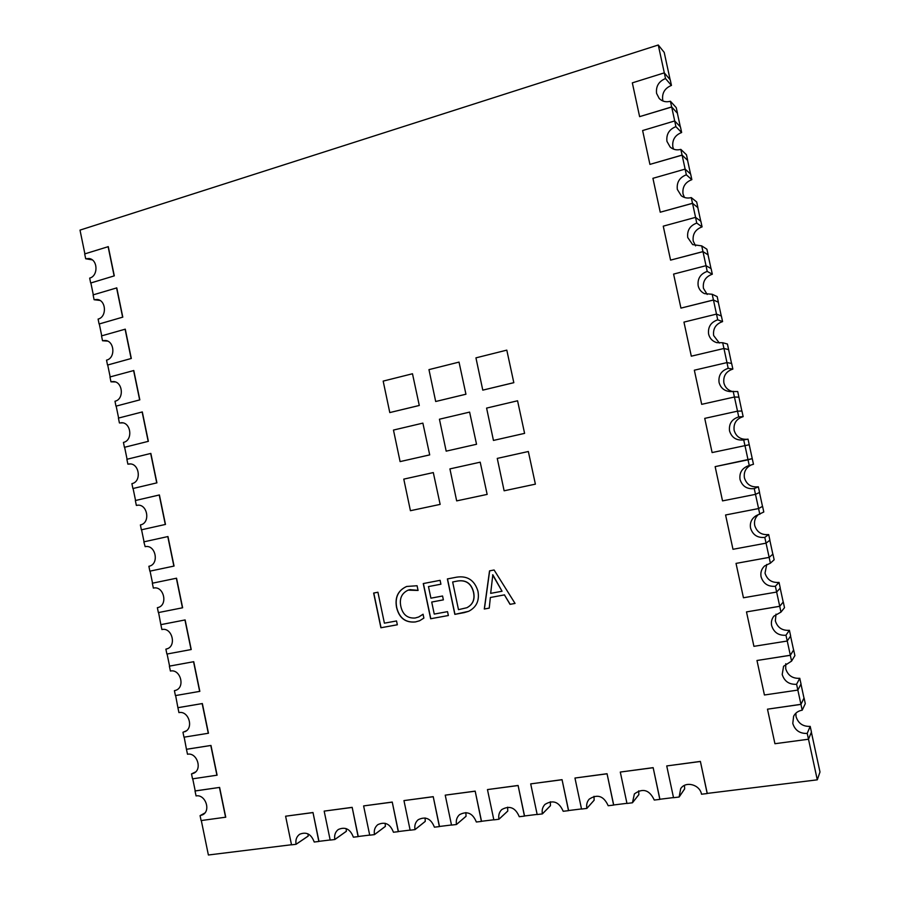 <?xml version="1.0" encoding="UTF-8"?>
<svg xmlns="http://www.w3.org/2000/svg" width="900" height="900" viewBox="0 0 900 900"><rect width="100%" height="100%" fill="white"/><g stroke="black" fill="none" stroke-linecap="round" stroke-linejoin="round"><path stroke-width="1.35" d="M665.516 78.547L665.482 78.559C658.744 81.383 655.774 86.332 656.584 93.397L659.227 98.505C662.288 101.509 666.011 102.431 670.387 101.261L671.659 106.931L639.619 116.64L632.329 82.856L664.29 72.866L665.516 78.547L671.411 85.433C664.808 88.189 661.905 93.026 662.692 99.945L662.985 101.047M681.604 132.514L675.889 126.641C669.127 129.386 666.146 134.303 666.945 141.368L670.14 147.026C673.166 149.659 676.721 150.458 680.805 149.389L682.076 155.07L649.924 164.385L642.623 130.545L674.696 120.949L675.889 126.641L681.604 132.514C674.977 135.18 672.053 139.984 672.84 146.914L673.594 149.164M686.351 174.803L686.306 174.814C679.523 177.48 676.53 182.351 677.34 189.428L681.244 195.727C684.191 197.921 687.521 198.54 691.245 197.606L692.516 203.299L660.24 212.209L652.928 178.312L685.114 169.11L686.351 174.803L691.819 179.662C685.159 182.261 682.234 187.02 683.021 193.95L684.439 197.449M695.554 217.361L700.875 221.31L702.079 226.89L696.746 223.076C689.94 225.653 686.936 230.479 687.746 237.555L692.64 244.597L701.73 245.891L702.967 251.595L670.579 260.123L663.255 226.159L695.554 217.361L696.746 223.076L702.045 226.901C695.363 229.421 692.415 234.146 693.214 241.076L695.599 245.891M706.016 265.691L711.113 268.616L712.316 274.207L707.209 271.406C700.38 273.904 697.365 278.685 698.164 285.773C699.041 289.384 701.134 291.994 704.452 293.614L712.192 294.266L713.43 299.981L680.94 308.115L673.594 274.095L706.016 265.691L707.209 271.406L712.283 274.219C705.589 276.649 702.63 281.34 703.418 288.27L707.186 294.457M680.94 308.115L713.464 300.026L717.727 319.815L722.543 321.615C715.815 323.966 712.856 328.613 713.644 335.554L719.347 343.046M717.727 319.815L717.694 319.826C710.831 322.234 707.805 326.981 708.604 334.069C709.729 338.468 712.462 341.325 716.816 342.664L722.689 342.72L727.436 344.025L731.543 363.454M728.55 349.627L723.949 348.48L691.312 356.186L723.949 348.48L728.19 368.336L732.825 369.09C726.075 371.363 723.094 375.964 723.881 382.905C725.006 387.293 727.762 390.139 732.139 391.455M732.825 369.09L728.19 368.336C721.305 370.654 718.256 375.368 719.066 382.455C720.585 387.855 724.163 390.892 729.81 391.556L737.719 391.534L741.847 411.019M738.844 397.159L734.445 397.012L701.696 404.336L734.445 397.012L738.742 416.914L743.119 416.644C736.346 418.838 733.354 423.405 734.141 430.346C736.099 436.646 740.441 439.627 747.158 439.279M738.742 416.914L738.697 416.914C731.79 419.152 728.741 423.821 729.54 430.92C731.644 437.546 736.222 440.561 743.276 439.976L748.024 439.132L753.469 464.265L748.058 465.896C741.87 468.405 739.192 472.928 740.036 479.464C742.241 486.281 746.966 489.33 754.211 488.61L758.34 486.799L759.566 492.435L755.494 494.359L758.587 508.556L725.58 514.98L758.576 508.567L762.57 506.34L763.796 511.988L755.989 515.767C751.511 518.726 749.7 522.832 750.555 528.097C752.76 534.926 757.496 538.031 764.775 537.401L768.679 534.555L769.905 540.202L766.058 543.161L769.151 557.37L736.031 563.4L769.14 557.404L772.92 554.13L774.146 559.778L770.389 563.175L764.595 565.954C761.479 568.935 760.309 572.546 761.085 576.81C763.29 583.661 768.049 586.822 775.35 586.283L779.04 582.39L780.255 588.049L776.644 592.054L779.726 606.262L746.494 611.91L779.726 606.319L783.281 601.999L784.508 607.658L780.975 612.101L773.854 616.163C771.694 618.941 770.951 622.091 771.637 625.601C773.854 632.486 778.624 635.692 785.947 635.242L789.413 630.304L790.639 635.974L787.241 641.025L753.919 646.335L746.494 611.91M751.129 464.996C745.819 467.741 743.58 472.027 744.424 477.866C746.572 484.537 751.207 487.519 758.306 486.81L758.34 486.799M758.149 514.778C755.1 517.725 753.952 521.291 754.717 525.454C756.877 532.148 761.512 535.185 768.645 534.566L764.775 537.401M766.744 564.446L765.023 573.131C767.194 579.847 771.851 582.93 778.995 582.401L779.04 582.39M776.002 614.137L775.35 620.899C777.521 627.626 782.19 630.765 789.367 630.315L789.413 630.304M785.768 663.727L785.7 668.734C787.871 675.484 792.562 678.668 799.762 678.308L801.023 683.977L797.85 690.086L800.944 704.317L767.486 709.178L800.944 704.396L804.06 697.972L805.286 703.654L802.204 710.19C798.232 710.865 795.386 712.879 793.62 716.242L792.788 723.454C795.015 730.373 799.819 733.691 807.188 733.421L810.202 726.379L811.44 732.06L808.492 739.226L774.934 743.715L767.486 709.178M787.252 641.014L790.335 655.245L756.979 660.499L790.324 655.312L791.584 661.106L783.574 666.27L782.201 674.494C784.418 681.39 789.21 684.653 796.556 684.293L799.796 678.296M795.859 713.205L796.061 716.648C798.244 723.42 802.946 726.66 810.169 726.379L810.202 726.379M489.532 570.87L494.1 569.993L515.059 603.439L510.03 604.35L504.428 594.9L490.354 597.499L489.24 608.119L484.29 609.019L489.532 570.87M330.165 839.97L318.971 841.342L312.998 812.52L285.604 816.21L291.521 844.852L296.077 844.29L308.205 836.077L307.969 833.861M369.697 835.087L358.245 836.494L352.17 807.345L324.169 811.114L330.188 840.082L334.845 839.509L346.365 831.296L346.14 828.585M410.13 830.092L398.396 831.544L392.243 802.058L363.611 805.916L369.72 835.2L374.479 834.615L385.38 826.403L385.166 823.286M451.485 824.985L439.481 826.47L433.226 796.658L403.954 800.595L410.152 830.216L415.024 829.609L425.261 821.408L425.081 817.954M493.819 819.765L481.511 821.284L475.178 791.123L445.23 795.15L451.519 825.109L456.491 824.49L466.043 816.3L465.885 812.587M537.142 814.41L524.543 815.962L518.096 785.464L487.463 789.581L493.841 819.877L498.949 819.248L507.769 811.069L507.634 807.188M581.512 808.931L568.586 810.529L562.05 779.659L530.696 783.877L537.176 814.534L542.396 813.893L550.451 805.714L550.327 801.765M626.951 803.329L613.699 804.96L607.05 773.719L574.954 778.039L581.535 809.055L586.879 808.403L594.135 800.235L594 796.309M673.492 797.58L659.903 799.256L653.153 767.644L620.291 772.054L626.974 803.452L632.452 802.778L638.865 794.633L638.696 790.841M808.492 739.204L817.29 779.827L707.254 793.406L700.391 761.411L666.731 765.934L673.526 797.704L679.129 797.018L684.653 788.895L684.461 785.396M743.715 439.897L744.952 445.646L712.114 452.565L744.975 445.635L748.035 459.821L715.14 466.639L752.153 458.662M670.579 260.123L702.99 251.651L706.028 265.691M660.24 212.209L692.539 203.355L695.576 217.373M649.924 164.385L682.11 155.149L685.136 169.132M639.619 116.64L671.692 107.021L674.707 120.971M84.892 253.868L80.01 230.119L658.271 45L664.312 72.889M92.216 259.864L85.68 258.761L84.69 253.924L108.281 246.656L114.3 275.861L90.866 282.96L93.308 294.817M99.945 300.431L94.095 299.723L93.105 294.885L116.775 287.887L122.794 317.137L99.293 323.944L101.734 335.835M102.521 340.74L107.595 341.111L102.521 340.74L101.531 335.891L125.28 329.175L131.31 358.47L107.719 364.995L110.171 376.909M115.234 381.938L110.959 381.825L109.969 376.965L133.785 370.53L139.826 399.87L116.168 406.103L118.62 418.039M122.828 422.876L119.419 422.955L118.418 418.095L142.312 411.941L148.365 441.326L124.627 447.266L127.08 459.236M130.376 463.973L127.879 464.152L126.877 459.293L150.851 453.42L156.915 482.85L133.088 488.486L135.562 500.49M137.925 505.215L136.35 505.418L135.349 500.535L159.401 494.955L165.476 524.43L141.57 529.774L144.045 541.811M174.049 566.066L149.861 571.163L148.882 566.269C159.638 564.502 155.779 544.264 145.159 546.671L143.843 541.856L167.963 536.546L174.049 566.066L150.064 571.118L152.55 583.178L176.546 578.205L182.632 607.77L158.366 612.585L157.365 607.691L158.22 607.466M161.055 624.6L185.13 619.931L160.852 624.656L158.58 612.54M185.13 619.931L191.227 649.53L166.894 654.053L165.881 649.159L167.625 648.607L165.881 649.159M193.736 661.702L169.369 666.146L170.415 671.051C180.382 668.711 185.535 687.251 175.748 690.322L174.409 690.683L175.421 695.587L199.834 691.357L193.736 661.702L169.583 666.09L167.096 654.019M178.11 707.636L202.354 703.553L177.907 707.704L175.635 695.554M202.354 703.553L208.463 733.241L183.971 737.19L182.959 732.274L186.322 730.822M186.66 749.239L210.971 745.447L186.458 749.317L184.174 737.156M210.971 745.447L217.091 775.181L192.521 778.849L191.509 773.921L195.593 771.93L191.542 773.921L193.703 773.246C202.646 769.455 197.01 752.22 187.504 754.234L186.458 749.317M219.611 787.421L195.019 790.999L196.065 795.915C205.357 794.059 211.185 810.686 202.669 814.793L200.081 815.636L201.094 820.564L225.743 817.189L219.611 787.421L195.221 790.909L192.735 778.815M291.499 844.74L208.384 855L201.308 820.541M476.539 444.274L469.609 412.099L439.436 419.22L446.175 451.147L476.539 444.274L469.609 412.099M429.705 454.894L422.876 423.124L393.469 430.065L400.095 461.599L429.705 454.894L422.876 423.124M524.599 433.373L517.567 400.781L486.596 408.094L493.447 440.426L524.599 433.373L517.567 400.781M535.387 484.155L528.345 451.507L497.261 458.404L504.124 490.793L535.387 484.155L528.345 451.507M513.821 382.691L506.801 350.134L475.942 357.863L482.782 390.139L513.821 382.691L506.801 350.134M487.147 494.404L480.206 462.184L449.921 468.9L456.671 500.884L487.147 494.404L480.206 462.184M465.941 394.234L459.022 362.104L428.963 369.63L435.69 401.501L465.941 394.234L459.022 362.104M440.145 504.394L433.305 472.579L403.785 479.126L410.423 510.705L440.145 504.394L433.305 472.579M419.287 405.484L412.481 373.759L383.175 381.105L389.79 412.571L419.287 405.484L412.481 373.759M477.945 591.176C479.621 600.548 476.505 607.264 468.619 611.314L454.838 614.363L447.379 578.936L456.761 577.148C467.505 575.584 474.57 580.264 477.945 591.176M434.25 614.081L447.536 611.651L448.358 615.533L430.65 618.75L423.259 583.56L440.111 580.331L440.921 584.212L428.468 586.586L430.909 598.174L442.564 596.002L443.385 599.873L431.719 602.044L434.25 614.081M415.17 618.008L418.669 617.006L423.067 614.227L423.877 618.086L419.591 620.764L415.373 621.956C405.439 622.879 399.173 618.053 396.574 607.5C394.695 597.352 398.07 590.344 406.676 586.462L417.082 585.742L418.072 590.456L408.116 590.141C401.647 593.235 399.229 598.646 400.838 606.398C402.716 614.655 407.486 618.525 415.17 618.008M384.401 623.171L396.529 620.955L397.339 624.791L380.902 627.761L373.646 593.055L377.921 592.245L384.401 623.171M658.271 45L664.211 52.391L670.129 79.718M671.692 107.021L677.363 113.153L680.321 126.81M682.11 155.149L687.566 160.29L690.536 173.981M692.539 203.355L697.793 207.506L700.762 221.231M702.99 251.651L708.03 254.801L711 268.56M713.464 300.026L718.279 302.175L721.271 315.968M759.476 492.48L762.491 506.374M769.826 540.259L772.83 554.175M780.188 588.127L783.202 602.055L779.726 606.262M790.56 636.075L793.586 650.014L790.335 655.245M800.966 684.101L803.981 698.062L800.944 704.317M811.373 732.206L819.99 771.975L817.29 779.827M749.149 444.769L744.975 445.635M802.204 710.19L800.944 704.396M807.232 733.421L808.492 739.226M790.324 655.312L793.665 649.946L794.891 655.616L791.584 661.106M796.601 684.281L797.85 690.086L764.426 694.991L756.979 660.499M779.726 606.319L780.975 612.101M785.981 635.242L787.241 641.025M770.389 563.175L769.14 557.404L772.92 554.13M775.384 586.271L776.644 592.054L743.445 597.769L736.031 563.4M759.825 514.339L758.576 508.567L762.57 506.34M764.809 537.401L766.058 543.161L732.982 549.293L725.58 514.98M749.273 465.581L748.024 459.832L752.242 458.64M754.256 488.599L755.494 494.359L722.531 500.884L715.14 466.639M712.114 452.565L704.734 418.376L737.494 411.165L741.938 411.019L743.153 416.632M744.952 445.646L749.239 444.757M701.696 404.336L694.339 370.204L726.986 362.588L731.644 363.465L732.859 369.079M733.151 391.275L734.434 397.001L738.934 397.159M691.312 356.186L683.955 322.11L716.49 314.1L721.373 316.001L722.576 321.604M722.689 342.72L723.926 348.457L728.651 349.627M713.43 299.981L718.29 302.209M712.192 294.266L717.165 296.595L718.38 302.186M702.967 251.595L708.041 254.846M701.73 245.891L706.916 249.232L708.12 254.824M685.114 169.11L690.649 174.083L691.852 179.651M692.516 203.299L697.804 207.562M691.279 197.595L696.679 201.96L697.894 207.54M674.696 120.949L680.445 126.934L681.649 132.502M682.076 155.07L687.589 160.357M680.85 149.389L686.464 154.766L687.668 160.335M664.29 72.866L670.252 79.864L671.456 85.421M671.659 106.931L677.385 113.242M670.433 101.25L676.26 107.651L677.464 113.209M200.081 815.636L204.795 813.038M219.454 787.5L225.585 817.29M210.803 745.526L216.934 775.271M177.907 707.704L178.942 712.609C188.685 710.438 194.096 728.314 184.725 731.768L186.3 730.845M202.174 703.62L208.294 733.309M193.567 661.77L199.665 691.414M160.852 624.656L161.888 629.55C172.114 627.041 176.963 646.279 166.77 648.934L165.915 649.148M184.961 619.976L191.059 649.586M176.546 578.205L152.55 583.178M152.336 583.222L153.371 588.105C163.856 585.428 168.39 605.374 157.792 607.59L158.186 607.477M176.366 578.25L182.453 607.815M167.794 536.58L173.869 566.1M165.476 524.43L141.57 529.774M136.35 505.418L137.138 505.271C147.555 503.449 150.817 523.102 140.389 524.925L141.368 529.808M159.221 494.978L165.296 524.452M156.915 482.85L133.099 488.498M127.879 464.152L129.116 463.961C139.32 462.679 142.02 481.759 131.906 483.637L132.885 488.52M150.671 453.431L156.735 482.861M148.365 441.326L124.627 447.266M122.794 422.876L121.117 422.719C131.062 421.965 133.256 440.483 123.435 442.406L124.414 447.277M142.132 411.941L148.185 441.338M139.826 399.87L116.168 406.103M115.211 381.926L110.992 381.814L113.108 381.555C122.794 381.285 124.504 399.262 114.986 401.243L115.954 406.103M133.605 370.519L139.646 399.87M131.31 358.47L107.73 365.006M102.555 340.729L105.097 340.47C114.514 340.65 115.785 358.11 106.538 360.135L107.505 364.995M125.089 329.164L131.119 358.47M122.794 317.137L99.293 323.955M99.922 300.42L94.129 299.711L97.087 299.464C106.211 300.06 107.089 317.014 98.1 319.084L99.079 323.933M116.584 287.854L122.614 317.115M114.3 275.861L90.877 282.971M85.68 258.761L89.066 258.525C97.909 259.504 98.426 275.974 89.685 278.1L90.653 282.938M108.101 246.611L114.109 275.839M700.391 761.411L707.197 793.553L701.505 794.216C699.863 784.508 685.564 780.75 680.681 788.659L679.129 797.018M700.335 761.501L666.731 765.934M653.153 767.644L659.846 799.391L654.278 800.044C649.429 789.829 642.803 787.793 634.387 793.924L632.452 802.778M653.085 767.734L620.291 772.054M607.05 773.719L613.62 805.095L608.197 805.725C603.742 795.926 597.398 793.744 589.174 799.178C586.969 801.754 586.204 804.814 586.879 808.357L586.879 808.403M606.971 773.82L574.954 778.039M562.05 779.659L568.507 810.664L563.197 811.283C559.069 801.832 552.994 799.538 544.984 804.398C542.565 806.962 541.699 810.113 542.385 813.859L542.396 813.893M561.949 779.749L530.696 783.877M518.096 785.464L524.441 816.109L519.266 816.705C515.408 807.581 509.58 805.196 501.784 809.561C499.185 812.104 498.24 815.321 498.938 819.214L507.757 811.035M517.995 785.554L487.463 789.581M475.178 791.123L481.41 821.419L476.348 822.004C472.725 813.161 467.134 810.72 459.551 814.658C456.795 817.178 455.782 820.44 456.491 824.456L456.491 824.49M475.054 791.212L445.23 795.15M433.226 796.658L439.369 826.605L434.419 827.179C430.999 818.606 425.61 816.109 418.241 819.686C415.373 822.15 414.293 825.446 415.012 829.575L415.024 829.609M433.103 796.748L403.954 800.595M392.243 802.058L398.272 831.679L393.446 832.241C390.195 823.894 384.998 821.363 377.843 824.636C374.884 827.055 373.748 830.363 374.468 834.581L374.479 834.615M392.108 802.159L363.611 805.916M352.17 807.345L358.11 836.64L353.385 837.18C350.291 829.058 345.274 826.492 338.321 829.496C335.284 831.859 334.114 835.189 334.834 839.475L334.845 839.509M352.035 807.446L324.169 811.114M312.998 812.52L318.836 841.477L314.213 842.018C311.265 834.097 306.405 831.51 299.655 834.266C296.55 836.584 295.358 839.914 296.066 844.256L296.077 844.29M312.851 812.61L285.604 816.21M446.175 451.147L476.426 444.285M400.095 461.599L429.581 454.905M493.447 440.426L524.498 433.384M504.124 490.793L535.286 484.178M482.782 390.139L513.72 382.68M456.671 500.884L487.035 494.426M435.69 401.501L465.829 394.234M410.423 510.705L440.021 504.416M389.79 412.571L419.164 405.484M515.036 603.416L510.03 604.35M510.142 604.305L504.428 594.9M504.54 594.855L490.354 597.499M489.24 608.096L484.29 609.019M484.402 608.974L489.645 570.847M502.054 591.244L492.817 574.762L490.669 593.359L502.054 591.244L492.593 574.83M468.675 611.291L463.905 612.72M464.017 612.664L454.838 614.363M454.961 614.306L447.502 578.914M466.909 607.702L466.965 607.68C472.95 604.508 475.155 599.299 473.569 592.076C471.319 583.425 466.02 579.735 457.684 580.995L452.655 581.974L458.483 609.66L466.853 607.725C472.838 604.553 475.043 599.355 473.456 592.121C471.195 583.47 465.896 579.78 457.56 581.04L452.655 581.974M448.346 615.51L430.65 618.75M430.785 618.694L423.394 583.538M440.921 584.19L428.468 586.586M443.374 599.85L431.719 602.044M419.647 620.741L415.373 621.956M415.496 621.911C405.574 622.822 399.296 618.008 396.697 607.444L396.574 607.5M396.697 607.444C394.83 597.341 398.183 590.332 406.744 586.44M418.05 590.355L409.973 589.658M410.108 589.613L408.184 590.119M418.725 616.984L423.079 614.284M397.327 624.758L380.902 627.761M381.037 627.716L373.781 593.033M665.482 78.559L671.411 85.433M686.306 174.814L691.819 179.662M717.694 319.826L722.543 321.615M738.697 416.914L743.119 416.644M810.169 726.379L807.188 733.421M799.762 678.308L796.556 684.293M789.367 630.315L785.947 635.242M778.995 582.401L775.35 586.283M758.306 486.81L754.211 488.61M204.773 813.06L200.115 815.636M136.384 505.406L137.891 505.226M127.901 464.152L130.354 463.973M85.714 258.75L92.194 259.841M679.117 796.972L684.653 788.85M632.441 802.732L638.854 794.599M586.879 808.357L594.135 800.201M542.385 813.859L550.44 805.68M456.491 824.456L466.043 816.255M415.012 829.575L425.25 821.374M374.468 834.581L385.369 826.369M334.834 839.475L346.365 831.262M296.066 844.256L308.194 836.044"/></g></svg>
